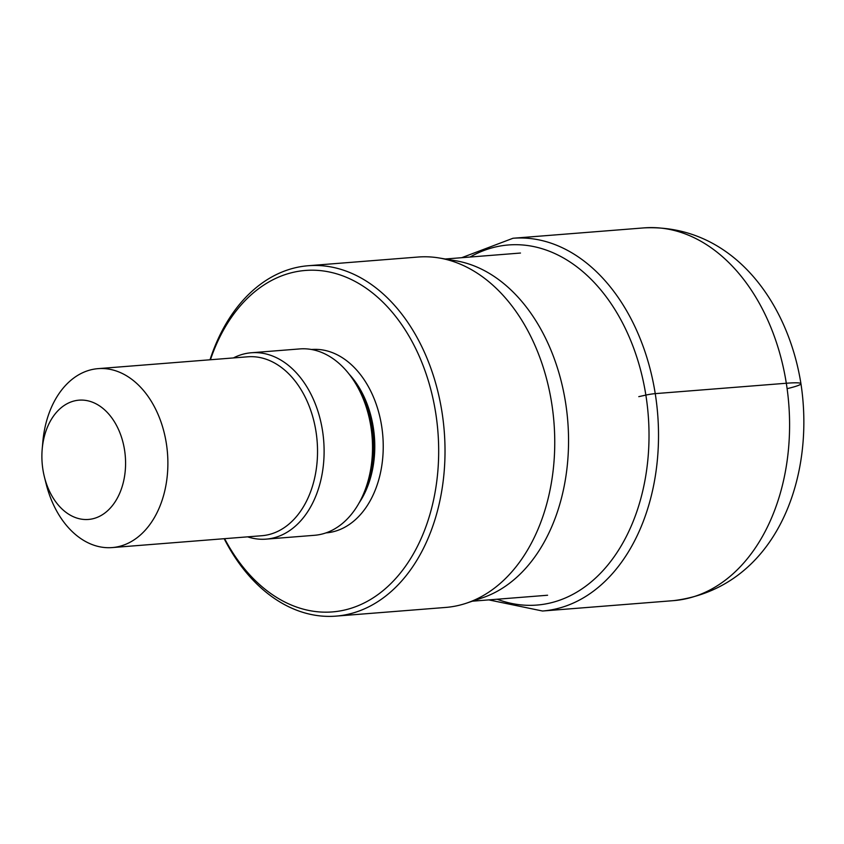 <?xml version="1.0" encoding="UTF-8"?>
<svg xmlns="http://www.w3.org/2000/svg" width="844" height="844" viewBox="0 0 844 844"><rect width="100%" height="100%" fill="white"/><g stroke="black" fill="none" stroke-linecap="round" stroke-linejoin="round"><path stroke-width="1.27" d="M224.62 538.672A171.258 119.394 -94.5 0 0 370.442 599.535A171.258 119.394 -94.5 0 0 435.673 412.779A171.258 119.394 -94.5 0 0 331.671 272.507A171.258 119.394 -94.5 0 0 210.441 359.744M224.177 538.704A175.742 122.528 -94.5 0 0 335.986 616.12A175.742 122.528 -94.5 0 0 441.939 411.788A175.742 122.528 -94.5 0 0 308.239 265.733A175.742 122.528 -94.5 0 0 210.008 359.776M308.239 265.733L417.959 257.04A175.742 122.528 85.5 0 1 439.112 257.969A175.742 122.528 85.5 0 1 551.67 403.094A175.742 122.528 85.5 0 1 466.447 603.175A175.742 122.528 85.5 0 1 445.716 607.437L335.986 616.12M466.447 603.175L482.314 597.858A171.638 119.658 -94.5 0 0 565.543 402.451A171.638 119.658 -94.5 0 0 455.612 260.733L439.112 257.969M251.354 352.76L299.768 348.92A93.484 65.167 85.5 0 1 370.885 426.61A93.484 65.167 85.5 0 1 314.527 535.296L266.113 539.137A93.484 65.167 -94.5 0 0 322.471 430.44A93.484 65.167 -94.5 0 0 251.354 352.76A93.484 65.167 -94.5 0 0 233.45 357.919M247.63 536.847A93.484 65.167 -94.5 0 0 266.113 539.137M44.405 476.913L46.114 483.77A89.738 62.561 -94.5 0 0 112.199 547.577A89.738 62.561 -94.5 0 0 166.31 443.227A89.738 62.561 -94.5 0 0 98.031 368.649A89.738 62.561 -94.5 0 0 42.812 442.066L42.2 449.103A59.829 41.715 -94.5 0 0 42.938 469.728A59.829 41.715 -94.5 0 0 44.405 476.913A59.829 41.715 -94.5 0 0 95.562 517.984A59.829 41.715 -94.5 0 0 124.532 449.884A59.829 41.715 -94.5 0 0 81.583 400.077A59.829 41.715 -94.5 0 0 42.2 449.103M787.885 388.483A47.865 3.83 171 0 0 786.313 383.25L655.239 393.631A7.111 0.57 171 0 0 645.86 395.087A115.438 9.221 -9 0 1 638.781 396.648M644.067 227.88A186.967 130.345 85.5 0 1 786.313 383.25A186.967 130.345 85.5 0 1 673.586 600.633C774.18 588.194 815.747 480.51 800.945 383.703C787.536 299.43 730.313 223.829 644.067 227.88L512.994 238.261L461.689 257.705M488.792 599.894L542.523 611.014A186.967 130.345 -94.5 0 0 655.239 393.631A186.967 130.345 -94.5 0 0 512.994 238.261M497.169 599.229A180.616 125.914 85.5 0 0 645.86 395.087A180.616 125.914 -94.5 0 0 470.066 257.04M311.457 349.5A91.985 64.133 85.5 0 1 381.625 425.925A91.985 64.133 85.5 0 1 325.984 532.891M349.121 374.145A86.004 59.956 85.5 0 1 373.27 427.254A86.004 59.956 85.5 0 1 359.301 502.623M366.001 487.579A86.004 59.956 -94.5 0 0 372.046 427.349A86.004 59.956 -94.5 0 0 358.109 387.945M98.031 368.649L247.682 356.801A89.738 62.561 85.5 0 1 315.962 431.379A89.738 62.561 85.5 0 1 261.851 535.718L112.199 547.577M542.523 611.014L673.586 600.633M472.366 601.192L547.577 595.242M445.263 259.002L520.474 253.042"/></g></svg>
